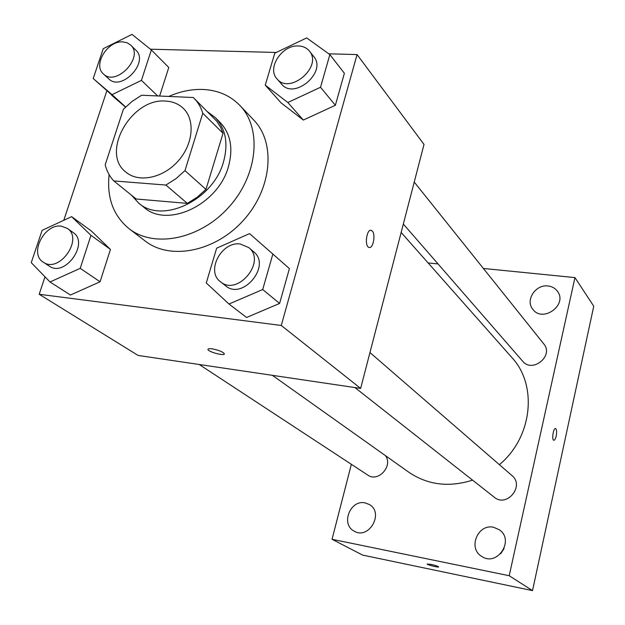 <?xml version="1.0" encoding="UTF-8"?>
<svg xmlns="http://www.w3.org/2000/svg" width="625" height="625" viewBox="0 0 625 625"><rect width="100%" height="100%" fill="white"/><g stroke="black" fill="none" stroke-linecap="round" stroke-linejoin="round"><path stroke-width="0.94" d="M165.688 101.094C172.727 101.469 178.594 103.883 183.289 108.344C195.461 119.898 193.203 144.438 177.969 161.227C162.898 178.172 138.742 183.031 125.961 172.172C100.094 153 131.383 97.711 165.688 101.094M123.398 109.234L105.195 164.797C106.766 171.094 109.633 176.469 113.805 180.922L165.883 185.055L175.914 178.711L184.977 170.625L202.773 113.227C200.992 107.305 198.078 102.305 194.008 98.219L193.289 97.523L141.617 95.234L132.047 101.445L123.398 109.234M184.977 170.625L205.961 189.391L223.023 133.305L202.773 113.227M194.008 98.219L216.75 121.227L220.703 127.422L223.023 133.305M205.961 189.391L197.125 197.25L187.336 203.391L165.883 185.055M113.805 180.922L136.203 199L187.336 203.391M131.523 195.227L138.602 203.023C162.109 224.367 213.344 200.133 223.523 161.789C228.484 143.516 225.75 128.797 215.313 117.617L207.68 111.883M215.313 117.617L220.219 122.539C230.625 133.672 233.367 148.328 228.461 166.5C218.391 204.625 167.453 228.648 144.008 207.375L138.602 203.023M168.75 96.438C180.266 91.391 191.68 89.062 202.984 89.461C217.852 90.172 230.125 95.477 239.82 105.383C262.227 128.328 257.969 175.016 228.961 207.031C200.227 239.297 154.258 248.516 129.047 228.688C113.352 215.773 106.703 197.758 109.117 174.625M239.82 105.383L253.797 120.102C275.984 142.836 271.992 188.781 243.562 220.156C215.406 251.773 170.156 260.648 145.18 241.016L129.047 228.688M228.992 304.023L246.57 317.484L279.602 303.438L289.414 268.586L249.547 233.617L216.648 248.18L206.273 282.977L228.992 304.023L262.711 289.531L272.891 253.93M50.016 281.969L70.43 295.023L100.07 281.781L110.445 249.422L91.305 230.977L71.648 216.656L42.125 230.344L31.25 262.656L50.016 281.969L80.211 268.344L90.961 235.336L71.648 216.656M44.992 276.797L39.18 294.273L281.266 325.469L357.062 54.555L328.758 53.82M276.273 52.461L150.43 49.203M106.828 90.867L63.781 220.305M265.25 85.141L281.055 102.844L303.336 120.062L335.367 105.281L344.383 73.266L329.859 54.609L306.703 37.906L274.781 53.172L265.25 85.141L287.836 102.516L320.523 87.258L329.859 54.609M111.664 95.25L125.5 107.109L93.211 78.531L112.047 94.664L141.43 80.383L151.344 49.938L132.008 34.383L103.25 48.68L93.211 78.531M168.781 67.484L159.625 96.031L168.781 67.484L151.344 49.938M39.18 294.273L138.094 355.438L360.641 388.414L424.016 144.422L357.062 54.555M360.641 388.414L281.266 325.469M370.93 230.32L372.25 231.039C375.961 234.508 373 249.227 368.953 247.414C364.195 246.258 366.695 228.367 371.328 230.406L372.258 231.039C375.766 234.32 373.297 248.289 369.328 247.492M212.133 348.844C218.5 350.07 222.547 351.672 224.289 353.648C225.547 356.422 208.531 352.133 207.992 349.547C207.844 348.711 209.219 348.477 212.133 348.844M224.305 353.93C224.078 356.141 208.438 351.922 207.992 349.539L207.977 349.25M401.148 232.461L511.836 357.516C537.789 385.109 532.516 437.328 499.375 464.672M472.578 480.148C448.906 487.617 427.641 484.977 408.797 472.219L272.375 375.336M369.953 352.547L511.984 475.594C524.93 485.844 506.797 508 494.273 497.219L354.922 387.562M414.234 182.07L543.812 343.945C554.133 355.727 532.414 373.5 522.711 361.25L403.336 224.047M385.461 455.641C393.328 465.992 378.109 482.719 367.773 475.078L199.227 364.492M351.359 464.313L332.039 539.297L509.203 575.727L574.953 277.594L483.391 268.461M438.039 263.938L428.133 262.945M493.57 527.281C477.859 523.477 467.609 548.25 481.648 556.359C497.102 567.266 515.047 540.117 499.289 529.75L493.57 527.281M548.062 285.977C535.68 284.133 525.07 300.18 532.758 309.195C542.547 323.242 567.984 304.922 557.477 291.32C555.219 288.242 552.078 286.461 548.062 285.977M365.172 502.914C350.273 499.281 340.414 524.43 354.203 531.148C368.984 540.148 384.43 512.734 369.289 504.492L365.172 502.914M332.039 539.297L362.633 555.094L532.523 590.617L509.203 575.727M430.906 564.344C435.203 565.32 437.781 566.156 438.641 566.867C439.25 567.867 427.227 564.93 427.148 564.062L430.906 564.344M532.523 590.617L593.75 306.211L574.953 277.594M555.609 428.562L555.617 428.562C556.719 429.477 556.914 431.961 556.203 436.008C555.508 438.898 554.695 440.312 553.758 440.25C551.5 439.844 553.453 427.562 555.617 428.562C556.719 429.477 556.914 431.961 556.203 436.008C555.508 438.898 554.688 440.312 553.75 440.25M500.727 553.688L504.055 548.664M438.648 566.914C438.711 567.75 427.203 564.891 427.148 564.055L427.141 564.008M130.664 45.055L135.852 50.18C149.484 62.195 121.383 91.906 108.75 78.852L103.398 73.914C92.633 65.164 107.375 40.711 122.617 41.867L127.078 42.734L130.664 45.055C144.336 57.094 116.047 87.008 103.398 73.914M125.633 106.984L112.047 94.664M157.695 95.945L141.43 80.383M67.266 228.359L73.078 232.492C89.641 242.914 65.055 277.727 49.273 266.102L43.297 262.18C28.906 253.906 44.242 223.484 61.297 226.172L67.266 228.359C83.883 238.805 59.125 273.844 43.297 262.18M70.43 295.023L100.07 281.781L80.211 268.344M100.07 281.781L110.445 249.422L90.961 235.336M110.445 249.422L91.305 230.977M309.312 50.992L313.672 56.445C327.438 71.891 294.203 100.375 281.539 84.07L276.969 78.82C266.648 68.25 281.961 44.797 298.352 45.953C303 46.117 306.656 47.797 309.312 50.992C323.125 66.492 289.672 95.18 276.969 78.82M281.055 102.844L303.336 120.062L287.836 102.516M303.336 120.062L335.367 105.281L320.523 87.258M335.367 105.281L344.383 73.266M248.828 247.609L253.797 251.914C271.555 265.734 242.602 300.664 225.648 285.836L220.477 281.766C205.586 271.328 221.516 241.125 240.25 244.008L248.828 247.609C266.664 261.484 237.5 296.656 220.477 281.766M246.57 317.484L279.602 303.438L262.711 289.531M279.602 303.438L289.414 268.586"/></g></svg>
